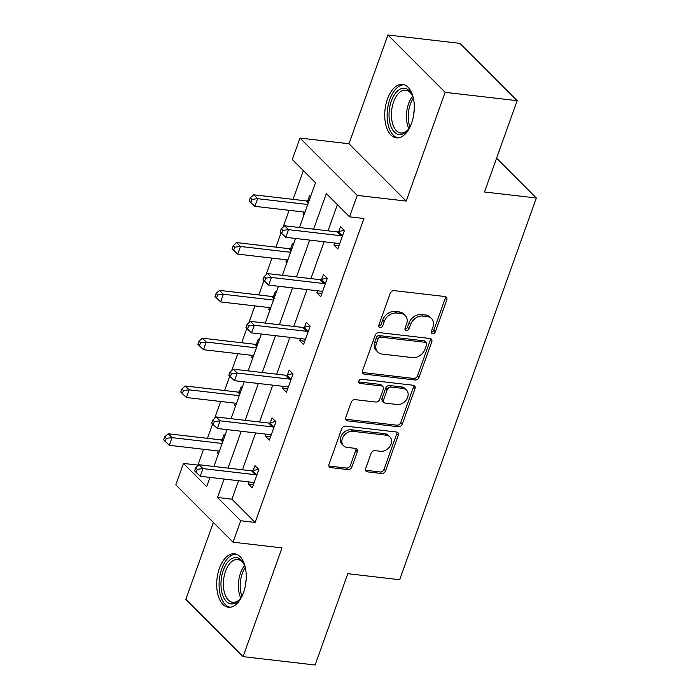 <?xml version="1.0" encoding="UTF-8"?>
<svg xmlns="http://www.w3.org/2000/svg" width="700" height="700" viewBox="0 0 700 700"><rect width="100%" height="100%" fill="white"/><g stroke="black" fill="none" stroke-linecap="round" stroke-linejoin="round"><path stroke-width="1.05" d="M432.618 333.699A2.371 1.829 135 0 0 435.348 331.826L446.793 299.871A3.386 2.616 135 0 0 446.364 297.15A3.386 2.616 135 0 0 445.043 296.537L394.135 290.631A3.386 2.616 135 0 0 390.233 293.309L378.787 325.255A2.371 1.829 135 0 0 379.094 327.162A2.371 1.829 135 0 0 380.021 327.591A2.371 1.829 135 0 0 382.751 325.719L384.23 321.58A10.833 8.374 135 0 1 396.725 313.014L400.969 313.504A10.833 8.374 135 0 1 405.186 315.473A10.833 8.374 135 0 1 406.569 324.179L405.09 328.309A2.371 1.829 135 0 0 405.396 330.216A2.371 1.829 135 0 0 406.315 330.645A2.371 1.829 135 0 0 409.054 328.773L410.533 324.634A10.833 8.374 135 0 1 423.027 316.067L427.271 316.558A10.833 8.374 135 0 1 431.489 318.526A10.833 8.374 135 0 1 432.871 327.233L431.392 331.363A2.371 1.829 135 0 0 431.699 333.27A2.371 1.829 135 0 0 432.618 333.699M431.252 332.168A2.371 1.829 135 0 0 433.808 330.277L445.244 298.322A3.386 2.616 135 0 0 445.366 296.599M378.656 326.06A2.371 1.829 135 0 0 381.203 324.17L382.681 320.031L384.23 321.58M404.95 329.114A2.371 1.829 135 0 0 407.505 327.224L408.984 323.085L410.533 324.634M243.53 592.576A26.906 14.56 -83.4 0 0 234.57 553.761A26.906 14.56 -83.4 0 0 219.398 568.409A26.906 14.56 -83.4 0 0 228.358 607.215A26.906 14.56 -83.4 0 0 243.53 592.576M411.582 123.226A26.906 14.56 -83.4 0 0 402.614 84.42A26.906 14.56 -83.4 0 0 387.45 99.059A26.906 14.56 -83.4 0 0 396.41 137.874A26.906 14.56 -83.4 0 0 411.582 123.226M365.645 468.519A3.386 2.616 135 0 0 366.074 471.24A3.386 2.616 135 0 0 367.395 471.852L381.675 473.506A3.386 2.616 135 0 0 385.578 470.829L398.283 435.348A3.386 2.616 135 0 0 397.854 432.626A3.386 2.616 135 0 0 396.533 432.014L345.634 426.099A3.386 2.616 135 0 0 341.723 428.776L329.017 464.266A3.386 2.616 135 0 0 329.455 466.988A3.386 2.616 135 0 0 330.767 467.6L348.023 469.604A3.386 2.616 135 0 0 351.925 466.926L357.368 451.736A3.386 2.616 135 0 0 356.93 449.015A3.386 2.616 135 0 0 355.618 448.403L347.06 447.405A9.056 7 135 0 1 343.534 445.76A9.056 7 135 0 1 343.438 436.336A9.056 7 135 0 1 352.817 431.322L386.33 435.207A9.056 7 135 0 1 389.856 436.852A9.056 7 135 0 1 389.953 446.285A9.056 7 135 0 1 380.572 451.299L374.981 450.651A3.386 2.616 135 0 0 371.079 453.329L365.645 468.519M238.534 480.725L231.919 499.179L255.132 522.419L240.721 520.747L233.047 542.194L175.805 484.873L183.479 463.426L206.684 486.666L210 477.409M517.169 100.686L445.139 92.321L387.896 35L459.926 43.365L517.169 100.686L484.479 191.975L536.34 198.004L399.656 579.722L347.804 573.702L315.114 665L243.084 656.635L282.021 547.881L233.047 542.194M387.896 35L348.959 143.754L406.192 201.075L445.139 92.321M406.192 201.075L357.219 195.388L349.536 216.834L326.331 193.594L313.609 229.145M255.132 522.419L363.947 218.505L349.536 216.834M415.161 379.986A3.386 2.616 135 0 0 419.064 377.309L431.769 341.828A3.386 2.616 135 0 0 431.34 339.106A3.386 2.616 135 0 0 430.019 338.485L379.12 332.579A3.386 2.616 135 0 0 375.209 335.256L362.504 370.738A3.386 2.616 135 0 0 362.941 373.459A3.386 2.616 135 0 0 364.254 374.08L415.161 379.986L413.613 378.438A3.386 2.616 135 0 0 417.524 375.76L430.229 340.279A3.386 2.616 135 0 0 430.342 338.546M415.03 388.588L402.325 424.069A3.386 2.616 135 0 1 398.422 426.746L347.515 420.84A3.386 2.616 135 0 1 346.194 420.219A3.386 2.616 135 0 1 345.765 417.506L351.199 402.316A3.386 2.616 135 0 1 355.101 399.639L375.751 402.036A3.386 2.616 135 0 0 379.654 399.359L383.259 389.279A3.386 2.616 135 0 0 382.83 386.558A3.386 2.616 135 0 0 381.509 385.945L360.019 383.451A2.371 1.829 135 0 1 359.091 383.023A2.371 1.829 135 0 1 359.074 380.555A2.371 1.829 135 0 1 361.524 379.243L413.28 385.254A3.386 2.616 135 0 1 414.592 385.866A3.386 2.616 135 0 1 415.03 388.588L413.481 387.039L400.776 422.52L402.325 424.069M213.351 522.471L185.841 599.314L243.084 656.635M536.34 198.004L496.58 158.183M337.374 204.654L328.011 230.816M324.091 241.763L310.896 278.609M306.976 289.555L293.79 326.401M289.87 337.348L276.675 374.194M272.755 385.14L259.56 421.986M255.64 432.933L242.454 469.779M334.688 242.996L333.944 245.07L337.811 248.938L344.391 230.562L340.524 226.686L338.748 231.648M317.572 290.789L316.829 292.863L320.696 296.73L327.276 278.355L323.409 274.479L321.632 279.44M300.457 338.581L299.714 340.655L303.581 344.523L310.17 326.148L306.303 322.271L304.526 327.233M283.351 386.374L282.608 388.447L286.475 392.315L293.055 373.94L289.188 370.064L287.411 375.025M266.236 434.166L265.493 436.24L269.36 440.108L275.94 421.733L272.072 417.856L270.296 422.817M249.121 481.959L248.377 484.032L252.245 487.9L258.834 469.525L254.966 465.649L253.19 470.61M303.345 170.572L293.037 199.369M289.118 210.315L283.062 227.211M281.067 232.776L275.922 247.161M272.002 258.108L265.947 275.004M263.961 280.569L258.808 294.954M254.888 305.9L248.841 322.796M246.846 328.361L241.701 342.746M237.781 353.692L231.726 370.589M229.731 376.154L224.586 390.539M220.666 401.485L214.611 418.381M212.625 423.946L207.471 438.331M203.551 449.278L197.89 465.097L198.275 465.483M310.529 196.648L309.584 195.702L307.808 200.664M303.748 212.013L303.004 214.086L303.949 215.031M293.414 244.44L292.469 243.495L290.692 248.456M286.632 259.805L285.889 261.879L286.834 262.824M276.308 292.233L275.363 291.287L273.586 296.249M269.517 307.598L268.774 309.671L269.719 310.616M259.192 340.025L258.248 339.08L256.471 344.041M252.411 355.39L251.668 357.464L252.612 358.409M242.078 387.817L241.132 386.873L239.356 391.834M235.296 403.183L234.553 405.256L235.498 406.201M224.971 435.61L224.017 434.665L222.25 439.626M218.181 450.975L217.438 453.049L218.383 453.994M197.89 465.097L183.479 463.426M299.477 227.509L315.507 182.752L292.294 159.513L299.976 138.066L357.219 195.388M348.959 143.754L299.976 138.066M224.123 479.054L217.516 497.508L240.721 520.747M309.689 240.091L296.494 276.938M292.574 287.884L279.379 324.73M275.459 335.676L262.273 372.523M258.352 383.469L245.157 420.315M241.237 431.261L228.043 468.108M213.92 466.463L227.115 429.616M231.035 418.67L244.221 381.832M248.141 370.886L261.336 334.04M265.256 323.094L278.451 286.248M282.371 275.301L295.558 238.455M231.919 499.179L217.516 497.508M303.004 214.086L304.238 214.226M333.944 245.07L338.984 245.656M316.829 292.863L321.877 293.449M285.889 261.879L287.123 262.019M299.714 340.655L304.762 341.241M268.774 309.671L270.007 309.811M282.608 388.447L287.648 389.034M251.668 357.464L252.901 357.604M265.493 436.24L270.541 436.826M234.553 405.256L235.786 405.396M248.377 484.032L253.426 484.619M217.438 453.049L218.671 453.189M431.489 318.526L429.94 316.977A10.833 8.374 135 0 0 425.723 315.009L427.271 316.558M408.984 323.085A10.833 8.374 135 0 1 421.479 314.519L425.723 315.009M405.186 315.473L403.637 313.924A10.833 8.374 135 0 0 399.42 311.955L400.969 313.504M382.681 320.031A10.833 8.374 135 0 1 395.176 311.465L399.42 311.955M362.381 372.47A3.386 2.616 135 0 0 362.714 372.531L413.613 378.438M426.624 344.671A2.371 1.829 135 0 0 426.326 342.773A2.371 1.829 135 0 0 425.399 342.335L380.721 337.146A2.371 1.829 135 0 0 377.983 339.027L376.425 343.385A10.833 8.374 135 0 0 377.808 352.091A10.833 8.374 135 0 0 382.025 354.06L412.571 357.604A10.833 8.374 135 0 0 425.066 349.029L426.624 344.671M426.326 342.773L424.777 341.215A2.371 1.829 135 0 0 423.859 340.786L425.399 342.335M377.808 352.091L376.259 350.543A10.833 8.374 135 0 1 374.876 341.836L376.442 337.479A2.371 1.829 135 0 1 379.172 335.598L423.859 340.786M345.642 419.23A3.386 2.616 135 0 0 345.966 419.291L396.874 425.197A3.386 2.616 135 0 0 400.776 422.52M382.83 386.558L381.281 385.009A3.386 2.616 135 0 0 379.96 384.396L358.654 381.92M397.171 404.521A9.056 7 135 0 0 406.551 399.507A9.056 7 135 0 0 406.464 390.075A9.056 7 135 0 0 402.929 388.43L391.125 387.065A3.386 2.616 135 0 0 387.223 389.743L383.618 399.814A3.386 2.616 135 0 0 384.046 402.535A3.386 2.616 135 0 0 385.368 403.148L397.171 404.521M406.464 390.075L404.915 388.526A9.056 7 135 0 0 401.389 386.881L402.929 388.43M384.046 402.535L382.498 400.986A3.386 2.616 135 0 1 382.069 398.265L385.674 388.194A3.386 2.616 135 0 1 389.576 385.516L401.389 386.881M413.481 387.039A3.386 2.616 135 0 0 413.604 385.306M389.856 436.852L388.316 435.304A9.056 7 135 0 0 384.781 433.659L386.33 435.207M343.534 445.76L341.985 444.211A9.056 7 135 0 1 341.889 434.787A9.056 7 135 0 1 351.269 429.774L384.781 433.659M328.895 465.99A3.386 2.616 135 0 0 329.227 466.051L346.474 468.055A3.386 2.616 135 0 0 350.376 465.377L355.819 450.188A3.386 2.616 135 0 0 355.941 448.464M365.523 470.242A3.386 2.616 135 0 0 365.846 470.304L380.126 471.957A3.386 2.616 135 0 0 384.037 469.28L396.743 433.799A3.386 2.616 135 0 0 396.856 432.075M309.225 200.279L307.317 200.795A3.447 2.669 -45 0 1 306.162 200.891L253.724 194.801L257.6 198.678L254.852 206.334L304.973 212.153M307.72 204.496L257.6 198.678L251.869 199.377L250.32 197.829L249.226 200.891L250.766 202.44L251.869 199.377M254.852 206.334L250.766 202.44M250.32 197.829L253.724 194.801M340.97 235.751L337.102 231.875L284.672 225.785L288.54 229.661L340.97 235.751A3.447 2.669 135 0 0 342.125 235.655L342.615 235.515M282.809 230.361L281.26 228.812L280.166 231.875L281.715 233.424L282.809 230.361L288.54 229.661L285.793 237.318L338.231 243.407A3.447 2.669 135 0 1 339.229 243.749L339.588 243.985M337.102 231.875A3.447 2.669 135 0 0 338.257 231.779L344.05 230.213M284.672 225.785L281.26 228.812M281.715 233.424L285.793 237.318M410.515 125.895A23.284 12.6 96.6 0 1 407.82 130.051A23.284 12.6 96.6 0 1 400.627 134.549A23.284 12.6 96.6 0 1 389.078 112.7A23.284 12.6 96.6 0 1 403.007 88.279A23.284 12.6 96.6 0 1 411.933 94.649A23.284 12.6 96.6 0 1 413.604 99.312M412.274 95.384A21.56 11.664 -83.4 0 0 405.746 90.169A21.56 11.664 -83.4 0 0 404.364 90.16A21.56 11.664 -83.4 0 0 391.545 111.501A21.56 11.664 -83.4 0 0 400.776 132.991A21.56 11.664 -83.4 0 0 402.159 133A21.56 11.664 -83.4 0 0 408.319 129.412M413.621 115.351A16.975 9.188 96.6 0 1 414.207 110.285M404.329 84.814A26.731 14.464 -83.4 0 0 403.183 84.849A26.731 14.464 -83.4 0 0 387.336 110.784A26.731 14.464 -83.4 0 0 398.169 137.883M242.471 595.236A23.284 12.6 96.6 0 1 239.767 599.392A23.284 12.6 96.6 0 1 224.157 598.465A23.284 12.6 96.6 0 1 223.326 570.299A23.284 12.6 96.6 0 1 243.88 563.99A23.284 12.6 96.6 0 1 245.551 568.654M244.221 564.725A21.56 11.664 -83.4 0 0 237.694 559.51A21.56 11.664 -83.4 0 0 225.54 571.244A21.56 11.664 -83.4 0 0 232.724 602.341A21.56 11.664 -83.4 0 0 240.275 598.754M236.276 554.155A26.731 14.464 -83.4 0 0 221.778 568.75A26.731 14.464 -83.4 0 0 230.116 607.224M245.569 584.692A16.975 9.188 96.6 0 1 246.155 579.626M292.119 248.071L290.211 248.588A3.447 2.669 -45 0 1 289.056 248.684L236.618 242.594L240.485 246.47L237.737 254.126L287.866 259.945M290.605 252.289L240.485 246.47L234.754 247.17L233.205 245.621L232.111 248.684L233.66 250.233L234.754 247.17M237.737 254.126L233.66 250.233M233.205 245.621L236.618 242.594M275.004 295.864L273.096 296.38A3.447 2.669 -45 0 1 271.941 296.476L219.502 290.386L223.37 294.262L220.631 301.919L270.751 307.738M273.49 300.081L223.37 294.262L217.639 294.963L216.099 293.414L214.996 296.476L216.545 298.025L217.639 294.963M220.631 301.919L216.545 298.025M216.099 293.414L219.502 290.386M323.864 283.544L319.996 279.668L267.558 273.578L271.425 277.454L323.864 283.544A3.447 2.669 135 0 0 325.019 283.439L325.5 283.308M265.694 278.154L264.145 276.605L263.051 279.668L264.6 281.216L265.694 278.154L271.425 277.454L268.686 285.11L321.116 291.2A3.447 2.669 135 0 1 322.114 291.541L322.473 291.777M319.996 279.668A3.447 2.669 135 0 0 321.151 279.571L326.935 278.005M267.558 273.578L264.145 276.605M264.6 281.216L268.686 285.11M306.749 331.328L302.881 327.46L250.443 321.37L254.31 325.246L306.749 331.328A3.447 2.669 135 0 0 307.904 331.231L308.394 331.1M248.588 325.946L247.039 324.398L245.936 327.46L247.485 329.009L248.588 325.946L254.31 325.246L251.571 332.902L304.01 338.993A3.447 2.669 135 0 1 305.007 339.334L305.358 339.57M302.881 327.46A3.447 2.669 135 0 0 304.036 327.364L309.82 325.797M250.443 321.37L247.039 324.398M247.485 329.009L251.571 332.902M257.889 343.656L255.981 344.172A3.447 2.669 -45 0 1 254.826 344.269L202.388 338.179L206.264 342.055L203.516 349.711L253.636 355.53M256.384 347.874L206.264 342.055L200.532 342.755L198.984 341.206L197.89 344.269L199.43 345.817L200.532 342.755M203.516 349.711L199.43 345.817M198.984 341.206L202.388 338.179M240.782 391.449L238.875 391.965A3.447 2.669 -45 0 1 237.72 392.061L185.281 385.971L189.149 389.848L186.401 397.504L236.53 403.322M239.269 395.666L189.149 389.848L183.418 390.547L181.869 388.999L180.775 392.061L182.324 393.61L183.418 390.547M186.401 397.504L182.324 393.61M181.869 388.999L185.281 385.971M223.668 439.241L221.76 439.757A3.447 2.669 -45 0 1 220.605 439.854L168.166 433.764L172.034 437.64L169.295 445.296L219.415 451.115M222.154 443.459L172.034 437.64L166.303 438.34L164.763 436.791L163.66 439.854L165.209 441.402L166.303 438.34M169.295 445.296L165.209 441.402M164.763 436.791L168.166 433.764M289.634 379.12L285.766 375.252L233.336 369.162L237.204 373.039L289.634 379.12A3.447 2.669 135 0 0 290.789 379.024L291.279 378.892M231.473 373.739L229.924 372.19L228.83 375.252L230.379 376.801L231.473 373.739L237.204 373.039L234.456 380.695L286.895 386.785A3.447 2.669 135 0 1 287.892 387.126L288.251 387.363M285.766 375.252A3.447 2.669 135 0 0 286.921 375.156L292.705 373.59M233.336 369.162L229.924 372.19M230.379 376.801L234.456 380.695M272.527 426.912L268.66 423.045L216.221 416.955L220.089 420.831L272.527 426.912A3.447 2.669 135 0 0 273.683 426.816L274.164 426.685M214.357 421.531L212.809 419.983L211.715 423.045L213.264 424.594L214.357 421.531L220.089 420.831L217.35 428.488L269.78 434.578A3.447 2.669 135 0 1 270.777 434.919L271.136 435.155M268.66 423.045A3.447 2.669 135 0 0 269.815 422.949L275.599 421.382M216.221 416.955L212.809 419.983M213.264 424.594L217.35 428.488M255.412 474.705L251.545 470.838L199.106 464.748L202.974 468.624L255.412 474.705A3.447 2.669 135 0 0 256.567 474.609L257.058 474.477M197.251 469.324L195.702 467.775L194.6 470.838L196.149 472.386L197.251 469.324L202.974 468.624L200.235 476.28L252.674 482.37A3.447 2.669 135 0 1 253.662 482.711L254.021 482.948M251.545 470.838A3.447 2.669 135 0 0 252.7 470.741L258.484 469.175M199.106 464.748L195.702 467.775M196.149 472.386L200.235 476.28M433.808 330.277L435.348 331.826M381.203 324.17L382.751 325.719M407.505 327.224L409.054 328.773M421.479 314.519L423.027 316.067M395.176 311.465L396.725 313.014M445.244 298.322L446.793 299.871M362.714 372.531L364.254 374.08M430.229 340.279L431.769 341.828M417.524 375.76L419.064 377.309M379.172 335.598L380.721 337.146M376.442 337.479L377.983 339.027M374.876 341.836L376.425 343.385M396.874 425.197L398.422 426.746M345.966 419.291L347.515 420.84M379.96 384.396L381.509 385.945M358.662 382.095L360.019 383.451M389.576 385.516L391.125 387.065M385.674 388.194L387.223 389.743M382.069 398.265L383.618 399.814M351.269 429.774L352.817 431.322M355.819 450.188L357.368 451.736M350.376 465.377L351.925 466.926M346.474 468.055L348.023 469.604M329.227 466.051L330.767 467.6M396.743 433.799L398.283 435.348M384.037 469.28L385.578 470.829M380.126 471.957L381.675 473.506M365.846 470.304L367.395 471.852M307.317 200.795L308.586 202.064M306.162 200.891L308.262 202.991M342.125 235.655L338.257 231.779M408.835 128.695A21.56 11.664 96.6 0 1 412.615 96.197M413.297 98.184A20.851 11.287 -83.4 0 0 409.955 126.928M240.791 598.045A21.56 11.664 96.6 0 1 240.555 572.985A21.56 11.664 96.6 0 1 244.562 565.539M245.245 567.525A20.851 11.287 -83.4 0 0 242.296 573.466A20.851 11.287 -83.4 0 0 241.902 596.269M290.211 248.588L291.48 249.856M289.056 248.684L291.148 250.784M273.096 296.38L274.365 297.649M271.941 296.476L274.033 298.576M325.019 283.439L321.151 279.571M307.904 331.231L304.036 327.364M255.981 344.172L257.25 345.441M254.826 344.269L256.926 346.36M238.875 391.965L240.144 393.234M237.72 392.061L239.811 394.152M221.76 439.757L223.029 441.026M220.605 439.854L222.696 441.945M290.789 379.024L286.921 375.156M273.683 426.816L269.815 422.949M256.567 474.609L252.7 470.741"/></g></svg>
